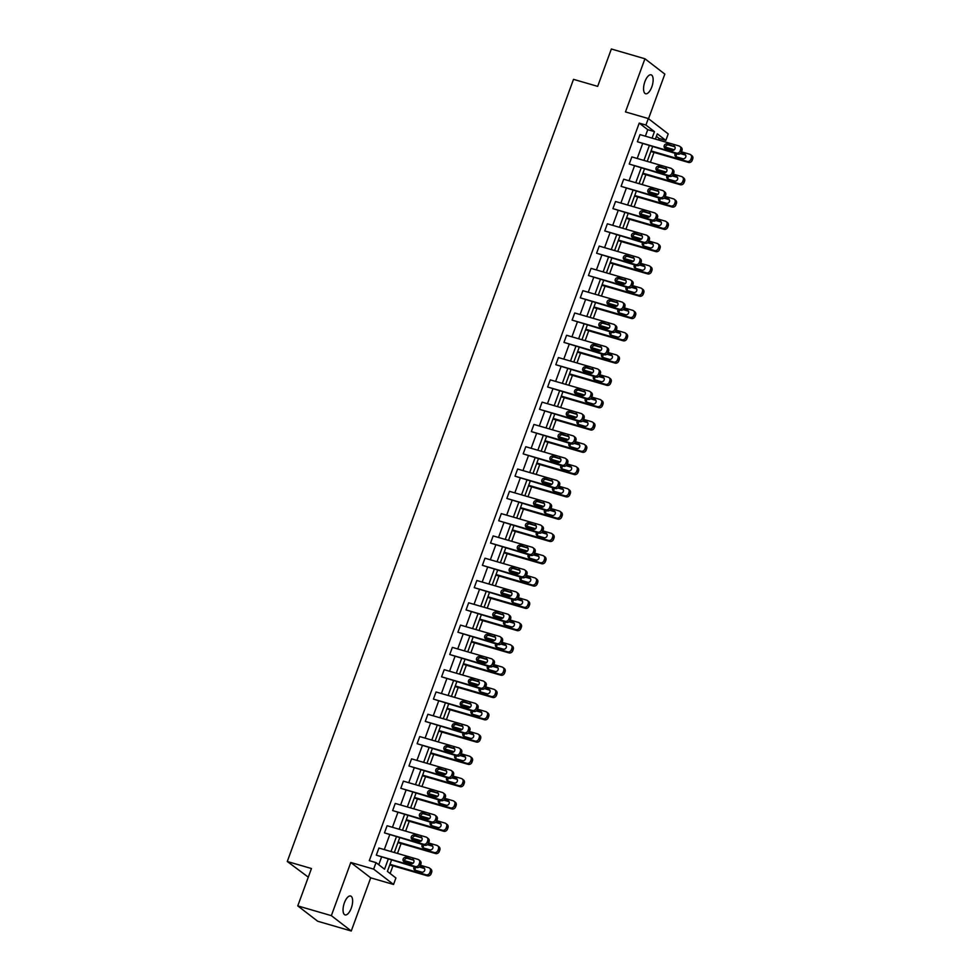 <?xml version="1.0" encoding="UTF-8"?>
<svg xmlns="http://www.w3.org/2000/svg" width="980" height="980" viewBox="0 0 980 980"><rect width="100%" height="100%" fill="white"/><g stroke="black" fill="none" stroke-linecap="round" stroke-linejoin="round"><path stroke-width="1.47" d="M344.397 902.813A9.849 4.104 -73.8 0 1 350.595 896.014A9.849 4.104 -73.8 0 1 351.281 908.117A9.849 4.104 -73.8 0 1 345.095 914.916A9.849 4.104 -73.8 0 1 344.397 902.813M644.901 81.646A9.849 4.104 -73.8 0 1 651.1 74.835A9.849 4.104 -73.8 0 1 651.786 86.951A9.849 4.104 -73.8 0 1 645.6 93.749A9.849 4.104 -73.8 0 1 644.901 81.646M648.515 118.715L664.832 74.1L644.938 58.763L625.473 111.916L648.307 118.556L668.213 133.905L665.837 140.41L657.311 133.831L655.387 139.087M297.773 905.9L331.35 915.651L351.257 931L317.679 921.237L297.773 905.9L311.456 868.525L287.275 861.494L573.508 79.343L597.678 86.375L611.361 49L644.938 58.763M658.548 140.005L659.124 138.45L665.837 140.41M390.126 873.499L392.943 865.818M397.476 853.421L401.102 843.523M405.634 831.126L409.26 821.24M413.793 808.831L417.419 798.945M421.951 786.536L425.577 776.65M430.11 764.241L433.736 754.355M438.268 741.946L441.894 732.06M446.427 719.651L450.053 709.765M454.585 697.368L458.211 687.47M462.744 675.073L466.37 665.175M470.902 652.778L474.528 642.88M479.061 630.483L482.687 620.585M487.219 608.188L490.845 598.29M495.378 585.893L499.004 575.995M503.536 563.598L507.162 553.7M511.695 541.303L515.321 531.405M519.853 519.008L523.479 509.122M528.012 496.713L531.638 486.827M536.17 474.418L539.796 464.532M544.329 452.123L547.955 442.237M552.487 429.828L556.113 419.942M560.646 407.533L564.272 397.647M568.804 385.25L572.43 375.352M576.963 362.955L580.589 353.057M585.121 340.66L588.747 330.762M593.28 318.365L596.906 308.467M601.438 296.07L605.064 286.172M609.597 273.775L613.223 263.877M617.755 251.48L621.381 241.582M625.914 229.185L629.54 219.287M634.072 206.89L637.698 197.005M642.231 184.595L645.857 174.71M650.389 162.3L654.015 152.415M391.486 860.232L387.394 871.392L395.92 877.97L393.543 884.475L373.637 869.125L376.026 862.62L384.552 869.199L388.178 859.276M351.257 931L370.71 877.835L393.543 884.475M308.296 877.161L287.275 861.494M426.9 837.484L428.248 838.525A3.075 2.756 127.6 0 1 429.056 841.747L428.53 843.168A3.075 2.756 127.6 0 1 424.793 845.25L384.479 832.878L387.088 825.736L426.067 837.067A3.075 2.756 -52.4 0 1 427.709 840.705L427.182 842.139A3.075 2.756 -52.4 0 1 423.458 844.209L384.479 832.878M443.217 792.894L444.565 793.935A3.075 2.756 127.6 0 1 445.373 797.157L444.846 798.577A3.075 2.756 127.6 0 1 441.11 800.66L400.796 788.3L403.405 781.146L442.384 792.477A3.075 2.756 -52.4 0 1 444.026 796.115L443.499 797.548A3.075 2.756 -52.4 0 1 439.775 799.619L400.796 788.3M459.534 748.316L460.882 749.345A3.075 2.756 127.6 0 1 461.69 752.567L461.163 754A3.075 2.756 127.6 0 1 457.427 756.07L417.113 743.71L419.722 736.556L458.701 747.887A3.075 2.756 -52.4 0 1 460.343 751.525L459.816 752.959A3.075 2.756 -52.4 0 1 456.092 755.029L417.113 743.71M475.851 703.726L477.199 704.755A3.075 2.756 127.6 0 1 478.007 707.977L477.481 709.41A3.075 2.756 127.6 0 1 473.744 711.48L433.43 699.12L436.039 691.978L475.018 703.297A3.075 2.756 -52.4 0 1 476.66 706.935L476.133 708.369A3.075 2.756 -52.4 0 1 472.409 710.451L433.43 699.12M492.168 659.136L493.516 660.177A3.075 2.756 127.6 0 1 494.324 663.386L493.798 664.82A3.075 2.756 127.6 0 1 490.061 666.89L449.747 654.53L452.356 647.388L491.335 658.707A3.075 2.756 -52.4 0 1 492.977 662.358L492.45 663.779A3.075 2.756 -52.4 0 1 488.726 665.861L449.747 654.53M508.485 614.546L509.833 615.587A3.075 2.756 127.6 0 1 510.641 618.797L510.115 620.23A3.075 2.756 127.6 0 1 506.378 622.312L466.064 609.94L468.673 602.798L507.652 614.129A3.075 2.756 -52.4 0 1 509.294 617.768L508.767 619.188A3.075 2.756 -52.4 0 1 505.043 621.271L466.064 609.94M524.802 569.956L526.15 570.997A3.075 2.756 127.6 0 1 526.958 574.207L526.432 575.64A3.075 2.756 127.6 0 1 522.695 577.722L482.38 565.35L484.99 558.208L523.969 569.539A3.075 2.756 -52.4 0 1 525.611 573.178L525.084 574.599A3.075 2.756 -52.4 0 1 521.36 576.681L482.38 565.35M541.119 525.366L542.467 526.407A3.075 2.756 127.6 0 1 543.275 529.629L542.749 531.05A3.075 2.756 127.6 0 1 539.012 533.132L498.698 520.76L501.307 513.618L540.286 524.949A3.075 2.756 -52.4 0 1 541.928 528.588L541.401 530.021A3.075 2.756 -52.4 0 1 537.677 532.091L498.698 520.76M557.436 480.776L558.784 481.817A3.075 2.756 127.6 0 1 559.592 485.039L559.066 486.46A3.075 2.756 127.6 0 1 555.329 488.542L515.015 476.182L517.624 469.028L556.603 480.359A3.075 2.756 -52.4 0 1 558.245 483.998L557.718 485.431A3.075 2.756 -52.4 0 1 553.994 487.501L515.015 476.182M573.753 436.198L575.101 437.227A3.075 2.756 127.6 0 1 575.909 440.449L575.383 441.882A3.075 2.756 127.6 0 1 571.646 443.952L531.332 431.592L533.941 424.438L572.92 435.769A3.075 2.756 -52.4 0 1 574.562 439.408L574.035 440.841A3.075 2.756 -52.4 0 1 570.311 442.911L531.332 431.592M590.07 391.608L591.418 392.637A3.075 2.756 127.6 0 1 592.226 395.859L591.7 397.292A3.075 2.756 127.6 0 1 587.963 399.362L547.649 387.002L550.258 379.86L589.237 391.179A3.075 2.756 -52.4 0 1 590.879 394.818L590.352 396.251A3.075 2.756 -52.4 0 1 586.628 398.333L547.649 387.002M606.387 347.018L607.735 348.059A3.075 2.756 127.6 0 1 608.543 351.269L608.017 352.702A3.075 2.756 127.6 0 1 604.28 354.772L563.966 342.412L566.575 335.27L605.554 346.589A3.075 2.756 -52.4 0 1 607.196 350.24L606.669 351.661A3.075 2.756 -52.4 0 1 602.945 353.743L563.966 342.412M622.704 302.428L624.052 303.469A3.075 2.756 127.6 0 1 624.86 306.679L624.334 308.112A3.075 2.756 127.6 0 1 620.597 310.195L580.283 297.822L582.892 290.68L621.871 302.012A3.075 2.756 -52.4 0 1 623.513 305.65L622.986 307.071A3.075 2.756 -52.4 0 1 619.262 309.153L580.283 297.822M639.021 257.838L640.369 258.879A3.075 2.756 127.6 0 1 641.177 262.089L640.651 263.522A3.075 2.756 127.6 0 1 636.914 265.605L596.6 253.232L599.209 246.09L638.188 257.421A3.075 2.756 -52.4 0 1 639.83 261.06L639.303 262.481A3.075 2.756 -52.4 0 1 635.579 264.563L596.6 253.232M655.338 213.248L656.686 214.289A3.075 2.756 127.6 0 1 657.494 217.511L656.967 218.932A3.075 2.756 127.6 0 1 653.231 221.014L612.917 208.642L615.526 201.5L654.505 212.832A3.075 2.756 -52.4 0 1 656.147 216.47L655.62 217.903A3.075 2.756 -52.4 0 1 651.896 219.973L612.917 208.642M671.655 168.658L673.003 169.699A3.075 2.756 127.6 0 1 673.811 172.921L673.285 174.342A3.075 2.756 127.6 0 1 669.548 176.425L629.234 164.064L631.843 156.91L670.822 168.242A3.075 2.756 -52.4 0 1 672.464 171.88L671.937 173.313A3.075 2.756 -52.4 0 1 668.213 175.383L629.234 164.064M378.758 864.728L381.465 857.316M384.295 849.587L389.624 835.021M392.453 827.292L397.782 812.726M400.612 804.997L405.941 790.431M408.77 782.702L414.099 768.136M416.929 760.419L422.257 745.854M425.087 738.124L430.416 723.558M433.246 715.829L438.575 701.264M441.404 693.534L446.733 678.969M449.563 671.239L454.892 656.673M457.721 648.944L463.05 634.379M465.88 626.649L471.209 612.084M474.038 604.354L479.367 589.788M482.197 582.059L487.526 567.494M490.355 559.764L495.684 545.199M498.514 537.469L503.843 522.904M506.672 515.174L512.001 500.609M514.831 492.879L520.16 478.314M522.989 470.584L528.318 456.019M531.148 448.301L536.476 433.736M539.306 426.006L544.635 411.441M547.465 403.711L552.793 389.146M555.623 381.416L560.952 366.851M563.782 359.121L569.111 344.556M571.94 336.826L577.269 322.261M580.099 314.531L585.428 299.966M588.257 292.236L593.586 277.671M596.416 269.941L601.745 255.376M604.574 247.646L609.903 233.081M612.733 225.351L618.062 210.786M620.891 203.056L626.22 188.491M629.05 180.761L634.379 166.196M637.208 158.466L642.537 143.901M645.367 136.183L647.743 129.679L639.217 123.113L369.301 860.673L376.026 862.62M679.814 146.375L681.161 147.404A3.075 2.756 127.6 0 1 681.97 150.626L681.443 152.047A3.075 2.756 127.6 0 1 677.707 154.13L637.392 141.769L640.001 134.615L678.981 145.947A3.075 2.756 -52.4 0 1 680.622 149.585L680.096 151.018A3.075 2.756 -52.4 0 1 676.372 153.088L637.392 141.769M663.497 190.953L664.844 191.994A3.075 2.756 127.6 0 1 665.653 195.216L665.126 196.637A3.075 2.756 127.6 0 1 661.39 198.72L621.075 186.347L623.684 179.205L662.664 190.537A3.075 2.756 -52.4 0 1 664.305 194.175L663.779 195.608A3.075 2.756 -52.4 0 1 660.055 197.678L621.075 186.347M647.18 235.543L648.527 236.584A3.075 2.756 127.6 0 1 649.336 239.806L648.809 241.227A3.075 2.756 127.6 0 1 645.073 243.31L604.758 230.937L607.367 223.795L646.347 235.127A3.075 2.756 -52.4 0 1 647.988 238.765L647.462 240.198A3.075 2.756 -52.4 0 1 643.738 242.268L604.758 230.937M630.863 280.133L632.21 281.174A3.075 2.756 127.6 0 1 633.019 284.384L632.492 285.817A3.075 2.756 127.6 0 1 628.756 287.9L588.441 275.527L591.05 268.385L630.03 279.716A3.075 2.756 -52.4 0 1 631.671 283.355L631.145 284.776A3.075 2.756 -52.4 0 1 627.42 286.858L588.441 275.527M614.546 324.723L615.893 325.764A3.075 2.756 127.6 0 1 616.702 328.974L616.175 330.407A3.075 2.756 127.6 0 1 612.439 332.477L572.124 320.117L574.733 312.975L613.713 324.307A3.075 2.756 -52.4 0 1 615.354 327.945L614.827 329.366A3.075 2.756 -52.4 0 1 611.104 331.448L572.124 320.117M598.229 369.313L599.576 370.342A3.075 2.756 127.6 0 1 600.385 373.564L599.858 374.997A3.075 2.756 127.6 0 1 596.122 377.067L555.807 364.707L558.416 357.565L597.396 368.884A3.075 2.756 -52.4 0 1 599.037 372.523L598.51 373.956A3.075 2.756 -52.4 0 1 594.787 376.038L555.807 364.707M581.912 413.903L583.259 414.932A3.075 2.756 127.6 0 1 584.068 418.154L583.541 419.587A3.075 2.756 127.6 0 1 579.805 421.657L539.49 409.297L542.099 402.143L581.079 413.474A3.075 2.756 -52.4 0 1 582.72 417.113L582.194 418.546A3.075 2.756 -52.4 0 1 578.47 420.628L539.49 409.297M565.595 458.493L566.942 459.522A3.075 2.756 127.6 0 1 567.751 462.744L567.224 464.165A3.075 2.756 127.6 0 1 563.488 466.247L523.173 453.887L525.782 446.733L564.762 458.064A3.075 2.756 -52.4 0 1 566.403 461.702L565.877 463.136A3.075 2.756 -52.4 0 1 562.153 465.206L523.173 453.887M549.278 503.071L550.625 504.112A3.075 2.756 127.6 0 1 551.434 507.334L550.907 508.755A3.075 2.756 127.6 0 1 547.171 510.837L506.856 498.465L509.465 491.323L548.445 502.654A3.075 2.756 -52.4 0 1 550.086 506.293L549.56 507.726A3.075 2.756 -52.4 0 1 545.836 509.796L506.856 498.465M532.961 547.661L534.308 548.702A3.075 2.756 127.6 0 1 535.117 551.924L534.59 553.345A3.075 2.756 127.6 0 1 530.854 555.427L490.539 543.055L493.148 535.913L532.128 547.244A3.075 2.756 -52.4 0 1 533.769 550.883L533.243 552.316A3.075 2.756 -52.4 0 1 529.519 554.386L490.539 543.055M516.644 592.251L517.991 593.292A3.075 2.756 127.6 0 1 518.8 596.502L518.273 597.935A3.075 2.756 127.6 0 1 514.537 600.017L474.222 587.645L476.831 580.503L515.811 591.834A3.075 2.756 -52.4 0 1 517.452 595.473L516.926 596.894A3.075 2.756 -52.4 0 1 513.202 598.976L474.222 587.645M500.327 636.841L501.674 637.882A3.075 2.756 127.6 0 1 502.483 641.092L501.956 642.525A3.075 2.756 127.6 0 1 498.22 644.595L457.905 632.235L460.514 625.093L499.494 636.424A3.075 2.756 -52.4 0 1 501.135 640.062L500.609 641.484A3.075 2.756 -52.4 0 1 496.885 643.566L457.905 632.235M484.01 681.431L485.357 682.46A3.075 2.756 127.6 0 1 486.166 685.682L485.639 687.115A3.075 2.756 127.6 0 1 481.903 689.185L441.588 676.825L444.197 669.683L483.177 681.002A3.075 2.756 -52.4 0 1 484.818 684.64L484.291 686.073A3.075 2.756 -52.4 0 1 480.568 688.156L441.588 676.825M467.693 726.021L469.04 727.05A3.075 2.756 127.6 0 1 469.849 730.272L469.322 731.705A3.075 2.756 127.6 0 1 465.586 733.775L425.271 721.415L427.88 714.261L466.86 725.592A3.075 2.756 -52.4 0 1 468.501 729.23L467.975 730.664A3.075 2.756 -52.4 0 1 464.251 732.746L425.271 721.415M451.376 770.611L452.723 771.64A3.075 2.756 127.6 0 1 453.532 774.861L453.005 776.283A3.075 2.756 127.6 0 1 449.269 778.365L408.954 766.005L411.563 758.851L450.543 770.182A3.075 2.756 -52.4 0 1 452.184 773.82L451.658 775.254A3.075 2.756 -52.4 0 1 447.934 777.324L408.954 766.005M435.059 815.189L436.406 816.23A3.075 2.756 127.6 0 1 437.215 819.452L436.688 820.873A3.075 2.756 127.6 0 1 432.952 822.955L392.637 810.583L395.246 803.441L434.226 814.772A3.075 2.756 -52.4 0 1 435.867 818.41L435.341 819.844A3.075 2.756 -52.4 0 1 431.616 821.914L392.637 810.583M418.742 859.779L420.089 860.82A3.075 2.756 127.6 0 1 420.898 864.042L420.371 865.463A3.075 2.756 127.6 0 1 416.635 867.545L376.32 855.173L378.929 848.031L417.909 859.362A3.075 2.756 -52.4 0 1 419.55 863L419.024 864.433A3.075 2.756 -52.4 0 1 415.3 866.504L376.32 855.173M639.217 123.113L645.93 125.06L648.307 118.556M370.71 877.835L350.803 862.486L331.35 915.651M350.803 862.486L373.637 869.125M652.08 138.131L654.456 131.638L645.93 125.06M391.008 851.547L396.337 836.981M399.166 829.252L404.495 814.686M407.325 806.957L412.654 792.391M415.483 784.662L420.812 770.096M423.642 762.367L428.971 747.801M431.8 740.072L437.129 725.506M439.959 717.777L445.288 703.211M448.117 695.482L453.446 680.916M456.276 673.187L461.605 658.621M464.434 650.892L469.763 636.326M472.593 628.596L477.922 614.031M480.751 606.302L486.08 591.736M488.91 584.007L494.238 569.441M497.068 561.712L502.397 547.159M505.227 539.429L510.555 524.864M513.385 517.134L518.714 502.569M521.544 494.839L526.873 480.274M529.702 472.544L535.031 457.979M537.861 450.249L543.19 435.684M546.019 427.954L551.348 413.389M554.178 405.659L559.507 391.094M562.336 383.364L567.665 368.799M570.495 361.069L575.824 346.504M578.653 338.774L583.982 324.209M586.812 316.479L592.141 301.914M594.97 294.184L600.299 279.618M603.129 271.889L608.457 257.324M611.287 249.594L616.616 235.041M619.446 227.311L624.774 212.746M627.604 205.016L632.933 190.451M635.763 182.721L641.092 168.156M643.921 160.426L649.25 145.861M652.558 146.816L647.229 161.382M644.399 169.111L639.07 183.677M636.24 191.406L630.912 205.971M628.082 213.701L622.753 228.267M619.924 235.996L614.595 250.561M611.765 258.291L606.436 272.857M603.607 280.586L598.278 295.151M595.448 302.881L590.119 317.447M587.29 325.176L581.961 339.741M579.131 347.471L573.802 362.037M570.973 369.754L565.644 384.319M562.814 392.049L557.485 406.614M554.655 414.344L549.327 428.909M546.497 436.639L541.168 451.204M538.339 458.934L533.01 473.499M530.18 481.229L524.851 495.794M522.022 503.524L516.693 518.089M513.863 525.819L508.534 540.384M505.705 548.114L500.376 562.679M497.546 570.409L492.217 584.974M489.388 592.704L484.059 607.269M481.229 614.999L475.9 629.564M473.071 637.294L467.742 651.859M464.912 659.589L459.583 674.154M456.754 681.884L451.425 696.437M448.595 704.167L443.266 718.732M440.437 726.462L435.108 741.027M432.278 748.757L426.949 763.322M424.12 771.052L418.791 785.617M415.961 793.347L410.632 807.912M407.803 815.642L402.474 830.207M399.644 837.937L394.315 852.502M659.124 138.45L656.392 136.355M647.743 129.679L654.456 131.638M673.677 145.824A2.462 2.205 127.6 0 1 674.816 149.119A2.462 2.205 127.6 0 1 671.998 150.406L665.555 148.531A2.462 2.205 127.6 0 1 664.416 145.236A2.462 2.205 127.6 0 1 667.233 143.95L674.84 146.731M665.677 148.568A2.462 2.205 127.6 0 1 668.568 144.991L674.902 146.829M650.842 151.496L688.475 162.423A3.075 2.756 127.6 0 0 692.198 160.353L692.725 158.919A3.075 2.756 127.6 0 0 691.917 155.697L690.569 154.669A3.075 2.756 -52.4 0 0 689.736 154.24L681.517 151.851M690.569 154.669A3.075 2.756 -52.4 0 1 691.378 157.878L690.851 159.311A3.075 2.756 -52.4 0 1 687.127 161.394L651.063 150.908M665.457 147.184L674.326 149.756M685.657 155.122L680.328 153.578M677.009 153.921A2.462 2.205 -52.4 0 0 676.433 156.861M675.245 153.419A2.462 2.205 -52.4 0 0 676.31 156.825L682.754 158.699A2.462 2.205 -52.4 0 0 685.094 154.46A2.462 2.205 -52.4 0 0 684.432 154.13L680.843 153.076M665.518 168.119A2.462 2.205 127.6 0 1 666.657 171.414A2.462 2.205 127.6 0 1 663.84 172.701L657.396 170.826A2.462 2.205 127.6 0 1 656.257 167.531A2.462 2.205 127.6 0 1 659.075 166.245L666.682 169.013M657.519 170.863A2.462 2.205 127.6 0 1 660.41 167.286L666.743 169.124M657.36 190.414A2.462 2.205 127.6 0 1 658.499 193.709A2.462 2.205 127.6 0 1 655.681 194.996L649.238 193.121A2.462 2.205 127.6 0 1 648.098 189.826A2.462 2.205 127.6 0 1 650.916 188.54L658.523 191.308M649.36 193.158A2.462 2.205 127.6 0 1 652.251 189.581L658.585 191.418M642.684 173.779L680.316 184.718A3.075 2.756 127.6 0 0 684.04 182.648L684.567 181.214A3.075 2.756 127.6 0 0 683.758 177.993L682.411 176.964A3.075 2.756 -52.4 0 0 681.578 176.535L673.358 174.146M682.411 176.964A3.075 2.756 -52.4 0 1 683.219 180.173L682.692 181.606A3.075 2.756 -52.4 0 1 678.969 183.677L642.905 173.203M657.298 169.479L666.167 172.051M677.499 177.417L672.17 175.873M668.85 176.216A2.462 2.205 -52.4 0 0 668.274 179.156M667.086 175.702A2.462 2.205 -52.4 0 0 668.152 179.12L674.595 180.994A2.462 2.205 -52.4 0 0 676.935 176.755A2.462 2.205 -52.4 0 0 676.274 176.412L672.684 175.371M634.526 196.074L672.158 207.013A3.075 2.756 127.6 0 0 675.882 204.93L676.408 203.509A3.075 2.756 127.6 0 0 675.6 200.288L674.252 199.258A3.075 2.756 -52.4 0 0 673.419 198.83L665.2 196.441M674.252 199.258A3.075 2.756 -52.4 0 1 675.061 202.468L674.534 203.901A3.075 2.756 -52.4 0 1 670.81 205.971L634.746 195.498M649.14 191.774L658.009 194.346M669.34 199.712L664.011 198.168M660.692 198.511A2.462 2.205 -52.4 0 0 660.116 201.451M658.928 197.997A2.462 2.205 -52.4 0 0 659.993 201.415L666.437 203.289A2.462 2.205 -52.4 0 0 668.777 199.05A2.462 2.205 -52.4 0 0 668.115 198.707L664.526 197.666M649.201 212.709A2.462 2.205 127.6 0 1 647.523 217.278L641.079 215.416A2.462 2.205 127.6 0 1 639.94 212.121A2.462 2.205 127.6 0 1 642.758 210.835L650.365 213.603M641.202 215.441A2.462 2.205 127.6 0 1 644.093 211.876L650.426 213.714M626.367 218.369L663.999 229.308A3.075 2.756 127.6 0 0 667.723 227.225L668.25 225.804A3.075 2.756 127.6 0 0 667.441 222.583L666.094 221.541A3.075 2.756 -52.4 0 0 665.261 221.125L657.041 218.736M666.094 221.541A3.075 2.756 -52.4 0 1 666.902 224.763L666.376 226.196A3.075 2.756 -52.4 0 1 662.652 228.267L626.588 217.793M640.981 214.069L649.85 216.641M661.182 222.007L655.853 220.463M652.533 220.806A2.462 2.205 -52.4 0 0 651.957 223.746M650.769 220.292A2.462 2.205 -52.4 0 0 651.835 223.71L658.278 225.584A2.462 2.205 -52.4 0 0 660.618 221.345A2.462 2.205 -52.4 0 0 659.957 221.002L656.367 219.961M641.043 235.004A2.462 2.205 127.6 0 1 639.364 239.573L632.921 237.699A2.462 2.205 127.6 0 1 631.782 234.416A2.462 2.205 127.6 0 1 634.599 233.13L642.206 235.898M633.043 237.736A2.462 2.205 127.6 0 1 635.934 234.171L642.268 236.009M618.209 240.664L655.841 251.603A3.075 2.756 127.6 0 0 659.564 249.52L660.091 248.099A3.075 2.756 127.6 0 0 659.283 244.878L657.935 243.836A3.075 2.756 -52.4 0 0 657.102 243.42L648.883 241.031M657.935 243.836A3.075 2.756 -52.4 0 1 658.744 247.058L658.217 248.491A3.075 2.756 -52.4 0 1 654.493 250.561L618.429 240.088M632.823 236.364L641.692 238.936M653.023 244.302L647.694 242.758M644.375 243.101A2.462 2.205 -52.4 0 0 643.799 246.041M642.611 242.587A2.462 2.205 -52.4 0 0 643.676 246.005L650.12 247.879A2.462 2.205 -52.4 0 0 652.46 243.64A2.462 2.205 -52.4 0 0 651.798 243.297L648.209 242.256M632.884 257.299A2.462 2.205 127.6 0 1 631.206 261.868L624.762 259.994A2.462 2.205 127.6 0 1 623.623 256.711A2.462 2.205 127.6 0 1 626.441 255.425L634.048 258.193M624.885 260.031A2.462 2.205 127.6 0 1 627.776 256.466L634.109 258.304M610.05 262.959L647.682 273.898A3.075 2.756 127.6 0 0 651.406 271.815L651.933 270.394A3.075 2.756 127.6 0 0 651.124 267.173L649.777 266.131A3.075 2.756 -52.4 0 0 648.944 265.715L640.724 263.326M649.777 266.131A3.075 2.756 -52.4 0 1 650.585 269.353L650.058 270.786A3.075 2.756 -52.4 0 1 646.335 272.857L610.271 262.383M624.664 258.659L633.533 261.231M644.865 266.597L639.536 265.041M636.216 265.396A2.462 2.205 -52.4 0 0 635.64 268.324M634.452 264.882A2.462 2.205 -52.4 0 0 635.518 268.3L641.961 270.161A2.462 2.205 -52.4 0 0 643.639 265.592L640.05 264.551M624.726 279.594A2.462 2.205 127.6 0 1 625.865 282.877A2.462 2.205 127.6 0 1 623.047 284.163L616.604 282.289A2.462 2.205 127.6 0 1 615.465 279.006A2.462 2.205 127.6 0 1 618.282 277.72L625.889 280.488M616.726 282.326A2.462 2.205 127.6 0 1 619.617 278.761L625.951 280.599M601.892 285.254L639.524 296.193A3.075 2.756 127.6 0 0 643.248 294.11L643.774 292.689A3.075 2.756 127.6 0 0 642.966 289.468L641.618 288.426A3.075 2.756 -52.4 0 0 640.785 288.01L632.566 285.621M641.618 288.426A3.075 2.756 -52.4 0 1 642.427 291.648L641.9 293.081A3.075 2.756 -52.4 0 1 638.176 295.151L602.112 284.666M616.506 280.954L625.375 283.526M636.706 288.892L631.377 287.336M628.058 287.691A2.462 2.205 -52.4 0 0 627.482 290.619M626.293 287.177A2.462 2.205 -52.4 0 0 627.359 290.582L633.803 292.457A2.462 2.205 -52.4 0 0 635.481 287.887L631.892 286.846M616.567 301.889A2.462 2.205 127.6 0 1 617.706 305.172A2.462 2.205 127.6 0 1 614.889 306.458L608.445 304.584A2.462 2.205 127.6 0 1 607.306 301.301A2.462 2.205 127.6 0 1 610.124 300.015L617.731 302.783M608.568 304.621A2.462 2.205 127.6 0 1 611.459 301.056L617.792 302.894M593.733 307.549L631.365 318.488A3.075 2.756 127.6 0 0 635.089 316.405L635.616 314.972A3.075 2.756 127.6 0 0 634.807 311.763L633.46 310.721A3.075 2.756 -52.4 0 0 632.627 310.305L624.407 307.916M633.46 310.721A3.075 2.756 -52.4 0 1 634.268 313.943L633.742 315.364A3.075 2.756 -52.4 0 1 630.018 317.447L593.954 306.961M608.347 303.249L617.216 305.821M628.548 311.187L623.219 309.631M619.899 309.986A2.462 2.205 -52.4 0 0 619.323 312.914M618.135 309.472A2.462 2.205 -52.4 0 0 619.201 312.877L625.644 314.752A2.462 2.205 -52.4 0 0 627.323 310.182L623.733 309.141M608.409 324.184A2.462 2.205 127.6 0 1 609.548 327.467A2.462 2.205 127.6 0 1 606.73 328.753L600.287 326.879A2.462 2.205 127.6 0 1 599.148 323.596A2.462 2.205 127.6 0 1 601.965 322.31L609.572 325.078M600.409 326.916A2.462 2.205 127.6 0 1 603.3 323.339L609.634 325.176M585.575 329.844L623.207 340.783A3.075 2.756 127.6 0 0 626.931 338.7L627.457 337.267A3.075 2.756 127.6 0 0 626.649 334.058L625.301 333.016A3.075 2.756 -52.4 0 0 624.468 332.6L616.249 330.211M625.301 333.016A3.075 2.756 -52.4 0 1 626.11 336.238L625.583 337.659A3.075 2.756 -52.4 0 1 621.859 339.741L585.795 329.255M600.189 325.532L609.058 328.116M620.389 333.482L615.06 331.926M611.74 332.281A2.462 2.205 -52.4 0 0 611.165 335.209M609.976 331.767A2.462 2.205 -52.4 0 0 611.042 335.172L617.486 337.046A2.462 2.205 -52.4 0 0 619.826 332.808A2.462 2.205 -52.4 0 0 619.164 332.477L615.575 331.436M600.25 346.479A2.462 2.205 127.6 0 1 601.389 349.762A2.462 2.205 127.6 0 1 598.572 351.048L592.128 349.174A2.462 2.205 127.6 0 1 590.989 345.891A2.462 2.205 127.6 0 1 593.807 344.605L601.414 347.373M592.251 349.211A2.462 2.205 127.6 0 1 595.142 345.634L601.475 347.471M592.091 368.774A2.462 2.205 127.6 0 1 593.231 372.057A2.462 2.205 127.6 0 1 590.413 373.343L583.97 371.469A2.462 2.205 127.6 0 1 585.648 366.9L593.255 369.668M584.092 371.506A2.462 2.205 127.6 0 1 586.983 367.929L593.317 369.766M583.933 391.069A2.462 2.205 127.6 0 1 585.072 394.352A2.462 2.205 127.6 0 1 582.255 395.638L575.811 393.764A2.462 2.205 127.6 0 1 577.49 389.195L585.097 391.963M575.934 393.801A2.462 2.205 127.6 0 1 578.825 390.224L585.158 392.061M575.774 413.364A2.462 2.205 127.6 0 1 576.914 416.647A2.462 2.205 127.6 0 1 574.096 417.933L567.653 416.059A2.462 2.205 127.6 0 1 569.331 411.49L576.938 414.258M567.775 416.096A2.462 2.205 127.6 0 1 570.666 412.519L577 414.356M567.616 435.647A2.462 2.205 127.6 0 1 568.755 438.942A2.462 2.205 127.6 0 1 565.938 440.228L559.494 438.354A2.462 2.205 127.6 0 1 558.355 435.059A2.462 2.205 127.6 0 1 561.173 433.773L568.78 436.553M559.617 438.391A2.462 2.205 127.6 0 1 562.508 434.814L568.841 436.651M559.457 457.942A2.462 2.205 127.6 0 1 560.597 461.237A2.462 2.205 127.6 0 1 557.779 462.523L551.336 460.649A2.462 2.205 127.6 0 1 550.197 457.354A2.462 2.205 127.6 0 1 553.014 456.068L560.621 458.848M551.458 460.686A2.462 2.205 127.6 0 1 554.349 457.109L560.683 458.946M551.299 480.237A2.462 2.205 127.6 0 1 552.438 483.532A2.462 2.205 127.6 0 1 549.621 484.818L543.177 482.944A2.462 2.205 127.6 0 1 542.038 479.649A2.462 2.205 127.6 0 1 544.856 478.363L552.463 481.131M543.3 482.981A2.462 2.205 127.6 0 1 546.191 479.404L552.524 481.241M543.141 502.532A2.462 2.205 127.6 0 1 544.28 505.827A2.462 2.205 127.6 0 1 541.462 507.113L535.019 505.239A2.462 2.205 127.6 0 1 533.88 501.944A2.462 2.205 127.6 0 1 536.697 500.658L544.304 503.426M535.141 505.276A2.462 2.205 127.6 0 1 538.032 501.699L544.365 503.536M534.982 524.827A2.462 2.205 127.6 0 1 533.304 529.396L526.86 527.534A2.462 2.205 127.6 0 1 525.721 524.239A2.462 2.205 127.6 0 1 528.538 522.952L536.146 525.721M526.983 527.559A2.462 2.205 127.6 0 1 529.874 523.994L536.207 525.831M526.824 547.122A2.462 2.205 127.6 0 1 525.145 551.691L518.702 549.817A2.462 2.205 127.6 0 1 517.562 546.534A2.462 2.205 127.6 0 1 520.38 545.248L527.987 548.016M518.824 549.854A2.462 2.205 127.6 0 1 521.715 546.289L528.048 548.126M577.416 352.139L615.048 363.078A3.075 2.756 127.6 0 0 618.772 360.995L619.299 359.562A3.075 2.756 127.6 0 0 618.49 356.353L617.143 355.311A3.075 2.756 -52.4 0 0 616.31 354.895L608.09 352.506M617.143 355.311A3.075 2.756 -52.4 0 1 617.951 358.533L617.424 359.954A3.075 2.756 -52.4 0 1 613.701 362.037L577.637 351.551M592.03 347.827L600.899 350.411M612.231 355.777L606.902 354.221M603.582 354.576A2.462 2.205 -52.4 0 0 603.006 357.504M601.818 354.062A2.462 2.205 -52.4 0 0 602.884 357.467L609.327 359.341A2.462 2.205 -52.4 0 0 611.667 355.103A2.462 2.205 -52.4 0 0 611.005 354.772L607.416 353.731M569.258 374.434L606.89 385.361A3.075 2.756 127.6 0 0 610.614 383.29L611.14 381.857A3.075 2.756 127.6 0 0 610.332 378.648L608.984 377.606A3.075 2.756 -52.4 0 0 608.151 377.19L599.932 374.789M608.984 377.606A3.075 2.756 -52.4 0 1 609.793 380.828L609.266 382.249A3.075 2.756 -52.4 0 1 605.542 384.332L569.478 373.846M583.872 370.122L592.741 372.706M604.072 378.072L598.743 376.516M595.423 376.871A2.462 2.205 -52.4 0 0 594.848 379.799M593.66 376.357A2.462 2.205 -52.4 0 0 594.725 379.762L601.169 381.637A2.462 2.205 -52.4 0 0 603.509 377.398A2.462 2.205 -52.4 0 0 602.847 377.067L599.258 376.026M561.099 396.729L598.731 407.656A3.075 2.756 127.6 0 0 602.455 405.585L602.982 404.152A3.075 2.756 127.6 0 0 602.173 400.943L600.826 399.901A3.075 2.756 -52.4 0 0 599.993 399.473L591.773 397.084M600.826 399.901A3.075 2.756 -52.4 0 1 601.634 403.123L601.108 404.544A3.075 2.756 -52.4 0 1 597.384 406.627L561.32 396.141M575.713 392.416L584.582 395.001M595.913 400.355L590.585 398.811M587.265 399.166A2.462 2.205 -52.4 0 0 586.689 402.094M585.501 398.652A2.462 2.205 -52.4 0 0 586.567 402.057L593.01 403.932A2.462 2.205 -52.4 0 0 595.35 399.693A2.462 2.205 -52.4 0 0 594.688 399.362L591.099 398.321M552.941 419.024L590.573 429.951A3.075 2.756 127.6 0 0 594.297 427.88L594.823 426.447A3.075 2.756 127.6 0 0 594.015 423.225L592.667 422.196A3.075 2.756 -52.4 0 0 591.834 421.768L583.615 419.379M592.667 422.196A3.075 2.756 -52.4 0 1 593.476 425.406L592.949 426.839A3.075 2.756 -52.4 0 1 589.225 428.922L553.161 418.435M567.555 414.712L576.424 417.296M587.755 422.649L582.426 421.106M579.107 421.461A2.462 2.205 -52.4 0 0 578.531 424.389M577.343 420.947A2.462 2.205 -52.4 0 0 578.408 424.352L584.852 426.227A2.462 2.205 -52.4 0 0 587.192 421.988A2.462 2.205 -52.4 0 0 586.53 421.657L582.941 420.616M544.782 441.319L582.414 452.246A3.075 2.756 127.6 0 0 586.138 450.175L586.665 448.742A3.075 2.756 127.6 0 0 585.856 445.52L584.509 444.491A3.075 2.756 -52.4 0 0 583.676 444.063L575.456 441.674M584.509 444.491A3.075 2.756 -52.4 0 1 585.317 447.701L584.791 449.134A3.075 2.756 -52.4 0 1 581.067 451.216L545.003 440.731M559.396 437.007L568.265 439.591M579.596 444.945L574.268 443.401M570.948 443.756A2.462 2.205 -52.4 0 0 570.372 446.684M569.184 443.242A2.462 2.205 -52.4 0 0 570.25 446.647L576.693 448.522A2.462 2.205 -52.4 0 0 579.033 444.283A2.462 2.205 -52.4 0 0 578.371 443.952L574.782 442.899M536.624 463.613L574.255 474.541A3.075 2.756 127.6 0 0 577.98 472.47L578.506 471.037A3.075 2.756 127.6 0 0 577.698 467.815L576.35 466.786A3.075 2.756 -52.4 0 0 575.517 466.358L567.298 463.969M576.35 466.786A3.075 2.756 -52.4 0 1 577.159 469.996L576.632 471.429A3.075 2.756 -52.4 0 1 572.908 473.512L536.844 463.026M551.238 459.302L560.107 461.874M571.438 467.24L566.109 465.696M562.79 466.039A2.462 2.205 -52.4 0 0 562.214 468.979M561.026 465.537A2.462 2.205 -52.4 0 0 562.091 468.942L568.535 470.817A2.462 2.205 -52.4 0 0 570.875 466.578A2.462 2.205 -52.4 0 0 570.213 466.247L566.624 465.194M528.465 485.896L566.097 496.836A3.075 2.756 127.6 0 0 569.821 494.765L570.348 493.332A3.075 2.756 127.6 0 0 569.539 490.11L568.192 489.081A3.075 2.756 -52.4 0 0 567.359 488.653L559.139 486.264M568.192 489.081A3.075 2.756 -52.4 0 1 569 492.291L568.474 493.724A3.075 2.756 -52.4 0 1 564.75 495.794L528.686 485.321M543.079 481.596L551.948 484.169M563.279 489.535L557.951 487.991M554.631 488.334A2.462 2.205 -52.4 0 0 554.055 491.274M552.867 487.82A2.462 2.205 -52.4 0 0 553.933 491.237L560.376 493.112A2.462 2.205 -52.4 0 0 562.716 488.873A2.462 2.205 -52.4 0 0 562.055 488.53L558.465 487.489M520.307 508.191L557.938 519.13A3.075 2.756 127.6 0 0 561.663 517.048L562.189 515.627A3.075 2.756 127.6 0 0 561.381 512.405L560.033 511.376A3.075 2.756 -52.4 0 0 559.2 510.948L550.981 508.559M560.033 511.376A3.075 2.756 -52.4 0 1 560.842 514.586L560.315 516.019A3.075 2.756 -52.4 0 1 556.591 518.089L520.527 507.616M534.921 503.892L543.79 506.464M555.121 511.83L549.792 510.286M546.473 510.629A2.462 2.205 -52.4 0 0 545.897 513.569M544.709 510.115A2.462 2.205 -52.4 0 0 545.774 513.532L552.218 515.407A2.462 2.205 -52.4 0 0 554.558 511.168A2.462 2.205 -52.4 0 0 553.896 510.825L550.307 509.784M512.148 530.486L549.78 541.426A3.075 2.756 127.6 0 0 553.504 539.343L554.031 537.922A3.075 2.756 127.6 0 0 553.222 534.7L551.875 533.659A3.075 2.756 -52.4 0 0 551.042 533.243L542.822 530.854M551.875 533.659A3.075 2.756 -52.4 0 1 552.683 536.881L552.157 538.314A3.075 2.756 -52.4 0 1 548.433 540.384L512.369 529.911M526.762 526.187L535.631 528.759M546.963 534.125L541.634 532.581M538.314 532.924A2.462 2.205 -52.4 0 0 537.738 535.864M536.55 532.41A2.462 2.205 -52.4 0 0 537.616 535.827L544.059 537.702A2.462 2.205 -52.4 0 0 546.399 533.463A2.462 2.205 -52.4 0 0 545.738 533.12L542.148 532.079M503.99 552.781L541.621 563.721A3.075 2.756 127.6 0 0 545.346 561.638L545.872 560.217A3.075 2.756 127.6 0 0 545.064 556.995L543.716 555.954A3.075 2.756 -52.4 0 0 542.883 555.538L534.663 553.149M543.716 555.954A3.075 2.756 -52.4 0 1 544.525 559.176L543.998 560.609A3.075 2.756 -52.4 0 1 540.274 562.679L504.21 552.206M518.604 548.482L527.473 551.054M538.804 556.42L533.475 554.876M530.155 555.219A2.462 2.205 -52.4 0 0 529.58 558.159M528.391 554.705A2.462 2.205 -52.4 0 0 529.457 558.122L535.901 559.996A2.462 2.205 -52.4 0 0 538.24 555.758A2.462 2.205 -52.4 0 0 537.579 555.415L533.99 554.374M518.665 569.417A2.462 2.205 127.6 0 1 516.987 573.986L510.543 572.112A2.462 2.205 127.6 0 1 509.404 568.829A2.462 2.205 127.6 0 1 512.221 567.543L519.829 570.311M510.666 572.149A2.462 2.205 127.6 0 1 513.557 568.584L519.89 570.421M495.831 575.076L533.463 586.016A3.075 2.756 127.6 0 0 537.187 583.933L537.714 582.512A3.075 2.756 127.6 0 0 536.905 579.29L535.558 578.249A3.075 2.756 -52.4 0 0 534.725 577.832L526.505 575.444M535.558 578.249A3.075 2.756 -52.4 0 1 536.366 581.471L535.84 582.904A3.075 2.756 -52.4 0 1 532.115 584.974L496.052 574.501M510.445 570.777L519.314 573.349M530.646 578.715L525.317 577.159M521.997 577.514A2.462 2.205 -52.4 0 0 521.421 580.442M520.233 577A2.462 2.205 -52.4 0 0 521.299 580.417L527.742 582.279A2.462 2.205 -52.4 0 0 529.421 577.71L525.831 576.669M510.507 591.712A2.462 2.205 127.6 0 1 511.646 594.995A2.462 2.205 127.6 0 1 508.828 596.281L502.385 594.407A2.462 2.205 127.6 0 1 501.246 591.124A2.462 2.205 127.6 0 1 504.063 589.838L511.67 592.606M502.507 594.444A2.462 2.205 127.6 0 1 505.398 590.879L511.732 592.716M487.673 597.371L525.305 608.311A3.075 2.756 127.6 0 0 529.029 606.228L529.555 604.807A3.075 2.756 127.6 0 0 528.747 601.585L527.399 600.544A3.075 2.756 -52.4 0 0 526.566 600.128L518.346 597.739M527.399 600.544A3.075 2.756 -52.4 0 1 528.208 603.766L527.681 605.199A3.075 2.756 -52.4 0 1 523.957 607.269L487.893 596.783M502.287 593.072L511.156 595.644M522.487 601.01L517.158 599.454M513.839 599.809A2.462 2.205 -52.4 0 0 513.263 602.737M512.075 599.295A2.462 2.205 -52.4 0 0 513.14 602.7L519.584 604.574A2.462 2.205 -52.4 0 0 521.262 600.005L517.673 598.964M502.348 614.007A2.462 2.205 127.6 0 1 503.487 617.29A2.462 2.205 127.6 0 1 500.67 618.576L494.226 616.702A2.462 2.205 127.6 0 1 493.087 613.419A2.462 2.205 127.6 0 1 495.905 612.133L503.512 614.901M494.349 616.739A2.462 2.205 127.6 0 1 497.24 613.174L503.573 615.011M479.514 619.666L517.146 630.606A3.075 2.756 127.6 0 0 520.87 628.523L521.397 627.09A3.075 2.756 127.6 0 0 520.588 623.88L519.241 622.839A3.075 2.756 -52.4 0 0 518.408 622.423L510.188 620.034M519.241 622.839A3.075 2.756 -52.4 0 1 520.049 626.061L519.523 627.482A3.075 2.756 -52.4 0 1 515.798 629.564L479.735 619.078M494.128 615.366L502.997 617.939M514.329 623.305L509 621.749M505.68 622.104A2.462 2.205 -52.4 0 0 505.104 625.032M503.916 621.59A2.462 2.205 -52.4 0 0 504.982 624.995L511.425 626.869A2.462 2.205 -52.4 0 0 513.104 622.3L509.514 621.259M494.19 636.302A2.462 2.205 127.6 0 1 495.329 639.585A2.462 2.205 127.6 0 1 492.511 640.871L486.068 638.997A2.462 2.205 127.6 0 1 484.929 635.714A2.462 2.205 127.6 0 1 487.746 634.428L495.353 637.196M486.19 639.034A2.462 2.205 127.6 0 1 489.081 635.457L495.415 637.294M471.356 641.961L508.988 652.901A3.075 2.756 127.6 0 0 512.712 650.818L513.238 649.385A3.075 2.756 127.6 0 0 512.43 646.175L511.082 645.134A3.075 2.756 -52.4 0 0 510.249 644.717L502.03 642.329M511.082 645.134A3.075 2.756 -52.4 0 1 511.891 648.356L511.364 649.777A3.075 2.756 -52.4 0 1 507.64 651.859L471.576 641.373M485.97 637.649L494.839 640.234M506.17 645.6L500.841 644.044M497.522 644.399A2.462 2.205 -52.4 0 0 496.946 647.327M495.758 643.885A2.462 2.205 -52.4 0 0 496.823 647.29L503.267 649.164A2.462 2.205 -52.4 0 0 505.607 644.926A2.462 2.205 -52.4 0 0 504.945 644.595L501.356 643.554M486.031 658.597A2.462 2.205 127.6 0 1 487.17 661.88A2.462 2.205 127.6 0 1 484.353 663.166L477.909 661.292A2.462 2.205 127.6 0 1 476.77 658.009A2.462 2.205 127.6 0 1 479.588 656.723L487.195 659.491M478.032 661.329A2.462 2.205 127.6 0 1 480.923 657.752L487.256 659.589M463.197 664.256L500.829 675.196A3.075 2.756 127.6 0 0 504.553 673.113L505.08 671.68A3.075 2.756 127.6 0 0 504.271 668.47L502.924 667.429A3.075 2.756 -52.4 0 0 502.091 667.013L493.871 664.624M502.924 667.429A3.075 2.756 -52.4 0 1 503.732 670.651L503.206 672.072A3.075 2.756 -52.4 0 1 499.482 674.154L463.418 663.668M477.811 659.944L486.68 662.529M498.012 667.895L492.683 666.339M489.363 666.694A2.462 2.205 -52.4 0 0 488.787 669.622M487.599 666.18A2.462 2.205 -52.4 0 0 488.665 669.585L495.108 671.459A2.462 2.205 -52.4 0 0 497.448 667.221A2.462 2.205 -52.4 0 0 496.787 666.89L493.197 665.849M477.873 680.892A2.462 2.205 127.6 0 1 479.012 684.175A2.462 2.205 127.6 0 1 476.194 685.461L469.751 683.587A2.462 2.205 127.6 0 1 471.429 679.018L479.036 681.786M469.873 683.624A2.462 2.205 127.6 0 1 472.764 680.047L479.098 681.884M455.038 686.551L492.671 697.478A3.075 2.756 127.6 0 0 496.395 695.408L496.921 693.975A3.075 2.756 127.6 0 0 496.113 690.765L494.765 689.724A3.075 2.756 -52.4 0 0 493.932 689.308L485.713 686.907M494.765 689.724A3.075 2.756 -52.4 0 1 495.574 692.946L495.047 694.367A3.075 2.756 -52.4 0 1 491.323 696.449L455.259 685.963M469.653 682.239L478.522 684.824M489.853 690.189L484.524 688.634M481.205 688.989A2.462 2.205 -52.4 0 0 480.629 691.917M479.441 688.475A2.462 2.205 -52.4 0 0 480.506 691.88L486.95 693.754A2.462 2.205 -52.4 0 0 489.29 689.516A2.462 2.205 -52.4 0 0 488.628 689.185L485.039 688.144M469.714 703.187A2.462 2.205 127.6 0 1 470.853 706.47A2.462 2.205 127.6 0 1 468.036 707.756L461.592 705.882A2.462 2.205 127.6 0 1 463.271 701.312L470.878 704.081M461.715 705.918A2.462 2.205 127.6 0 1 464.606 702.342L470.939 704.179M446.88 708.846L484.512 719.773A3.075 2.756 127.6 0 0 488.236 717.703L488.763 716.27A3.075 2.756 127.6 0 0 487.954 713.06L486.607 712.019A3.075 2.756 -52.4 0 0 485.774 711.59L477.554 709.202M486.607 712.019A3.075 2.756 -52.4 0 1 487.415 715.241L486.889 716.662A3.075 2.756 -52.4 0 1 483.165 718.744L447.101 708.258M461.494 704.534L470.363 707.119M481.695 712.472L476.366 710.929M473.046 711.284A2.462 2.205 -52.4 0 0 472.47 714.212M471.282 710.77A2.462 2.205 -52.4 0 0 472.348 714.175L478.791 716.049A2.462 2.205 -52.4 0 0 481.131 711.811A2.462 2.205 -52.4 0 0 480.47 711.48L476.88 710.439M461.555 725.482A2.462 2.205 127.6 0 1 462.695 728.765A2.462 2.205 127.6 0 1 459.877 730.051L453.434 728.177A2.462 2.205 127.6 0 1 455.112 723.608L462.719 726.376M453.556 728.214A2.462 2.205 127.6 0 1 456.447 724.636L462.781 726.474M438.721 731.141L476.354 742.068A3.075 2.756 127.6 0 0 480.077 739.998L480.604 738.565A3.075 2.756 127.6 0 0 479.796 735.343L478.448 734.314A3.075 2.756 -52.4 0 0 477.615 733.885L469.396 731.497M478.448 734.314A3.075 2.756 -52.4 0 1 479.257 737.524L478.73 738.957A3.075 2.756 -52.4 0 1 475.006 741.039L438.942 730.553M453.336 726.829L462.205 729.414M473.536 734.767L468.207 733.224M464.888 733.579A2.462 2.205 -52.4 0 0 464.312 736.507M463.124 733.064A2.462 2.205 -52.4 0 0 464.189 736.47L470.633 738.344A2.462 2.205 -52.4 0 0 472.973 734.106A2.462 2.205 -52.4 0 0 472.311 733.775L468.722 732.734M453.397 747.764A2.462 2.205 127.6 0 1 454.536 751.06A2.462 2.205 127.6 0 1 451.719 752.346L445.275 750.472A2.462 2.205 127.6 0 1 444.136 747.177A2.462 2.205 127.6 0 1 446.954 745.89L454.561 748.671M445.398 750.509A2.462 2.205 127.6 0 1 448.289 746.932L454.622 748.769M430.563 753.436L468.195 764.363A3.075 2.756 127.6 0 0 471.919 762.293L472.446 760.86A3.075 2.756 127.6 0 0 471.637 757.638L470.29 756.609A3.075 2.756 -52.4 0 0 469.457 756.18L461.237 753.792M470.29 756.609A3.075 2.756 -52.4 0 1 471.098 759.819L470.572 761.252A3.075 2.756 -52.4 0 1 466.848 763.334L430.784 752.848M445.177 749.124L454.046 751.709M465.377 757.062L460.049 755.519M456.729 755.874A2.462 2.205 -52.4 0 0 456.153 758.802M454.965 755.36A2.462 2.205 -52.4 0 0 456.031 758.765L462.474 760.639A2.462 2.205 -52.4 0 0 464.814 756.401A2.462 2.205 -52.4 0 0 464.153 756.07L460.563 755.017M445.238 770.06A2.462 2.205 127.6 0 1 446.378 773.355A2.462 2.205 127.6 0 1 443.56 774.641L437.117 772.767A2.462 2.205 127.6 0 1 435.978 769.471A2.462 2.205 127.6 0 1 438.795 768.185L446.402 770.966M437.239 772.804A2.462 2.205 127.6 0 1 440.13 769.227L446.464 771.064M422.405 775.731L460.037 786.658A3.075 2.756 127.6 0 0 463.761 784.588L464.287 783.155A3.075 2.756 127.6 0 0 463.479 779.933L462.131 778.904A3.075 2.756 -52.4 0 0 461.298 778.475L453.079 776.087M462.131 778.904A3.075 2.756 -52.4 0 1 462.94 782.114L462.413 783.547A3.075 2.756 -52.4 0 1 458.689 785.629L422.625 775.143M437.019 771.419L445.888 773.992M457.219 779.357L451.89 777.814M448.571 778.157A2.462 2.205 -52.4 0 0 447.995 781.097M446.807 777.655A2.462 2.205 -52.4 0 0 447.872 781.06L454.316 782.934A2.462 2.205 -52.4 0 0 456.656 778.696A2.462 2.205 -52.4 0 0 455.994 778.365L452.405 777.312M437.08 792.355A2.462 2.205 127.6 0 1 438.219 795.65A2.462 2.205 127.6 0 1 435.402 796.936L428.958 795.062A2.462 2.205 127.6 0 1 427.819 791.767A2.462 2.205 127.6 0 1 430.637 790.48L438.244 793.249M429.081 795.098A2.462 2.205 127.6 0 1 431.972 791.522L438.305 793.359M414.246 798.026L451.878 808.953A3.075 2.756 127.6 0 0 455.602 806.883L456.129 805.45A3.075 2.756 127.6 0 0 455.32 802.228L453.973 801.199A3.075 2.756 -52.4 0 0 453.14 800.77L444.92 798.382M453.973 801.199A3.075 2.756 -52.4 0 1 454.781 804.409L454.255 805.842A3.075 2.756 -52.4 0 1 450.531 807.912L414.466 797.438M428.86 793.714L437.729 796.287M449.06 801.652L443.732 800.109M440.412 800.452A2.462 2.205 -52.4 0 0 439.836 803.392M438.648 799.937A2.462 2.205 -52.4 0 0 439.714 803.355L446.157 805.229A2.462 2.205 -52.4 0 0 448.497 800.991A2.462 2.205 -52.4 0 0 447.836 800.648L444.246 799.607M428.922 814.649A2.462 2.205 127.6 0 1 430.061 817.945A2.462 2.205 127.6 0 1 427.243 819.231L420.8 817.357A2.462 2.205 127.6 0 1 419.661 814.062A2.462 2.205 127.6 0 1 422.478 812.775L430.085 815.544M420.922 817.394A2.462 2.205 127.6 0 1 423.813 813.817L430.147 815.654M406.088 820.309L443.72 831.248A3.075 2.756 127.6 0 0 447.444 829.166L447.97 827.745A3.075 2.756 127.6 0 0 447.162 824.523L445.814 823.494A3.075 2.756 -52.4 0 0 444.981 823.065L436.762 820.677M445.814 823.494A3.075 2.756 -52.4 0 1 446.623 826.704L446.096 828.137A3.075 2.756 -52.4 0 1 442.372 830.207L406.308 819.733M420.702 816.009L429.571 818.582M440.902 823.947L435.573 822.404M432.254 822.747A2.462 2.205 -52.4 0 0 431.678 825.687M430.49 822.232A2.462 2.205 -52.4 0 0 431.555 825.65L437.999 827.524A2.462 2.205 -52.4 0 0 440.339 823.286A2.462 2.205 -52.4 0 0 439.677 822.943L436.088 821.902M420.763 836.945A2.462 2.205 127.6 0 1 419.085 841.514L412.641 839.652A2.462 2.205 127.6 0 1 411.502 836.357A2.462 2.205 127.6 0 1 414.32 835.07L421.927 837.839M412.764 839.676A2.462 2.205 127.6 0 1 415.655 836.111L421.988 837.949M397.929 842.604L435.561 853.543A3.075 2.756 127.6 0 0 439.285 851.461L439.812 850.04A3.075 2.756 127.6 0 0 439.003 846.818L437.656 845.777A3.075 2.756 -52.4 0 0 436.823 845.36L428.603 842.971M437.656 845.777A3.075 2.756 -52.4 0 1 438.464 848.999L437.938 850.432A3.075 2.756 -52.4 0 1 434.214 852.502L398.149 842.028M412.543 838.304L421.412 840.877M432.744 846.242L427.415 844.699M424.095 845.042A2.462 2.205 -52.4 0 0 423.519 847.982M422.331 844.527A2.462 2.205 -52.4 0 0 423.397 847.945L429.84 849.819A2.462 2.205 -52.4 0 0 432.18 845.581A2.462 2.205 -52.4 0 0 431.519 845.238L427.929 844.197M412.605 859.24A2.462 2.205 127.6 0 1 410.926 863.809L404.483 861.935A2.462 2.205 127.6 0 1 403.344 858.652A2.462 2.205 127.6 0 1 406.161 857.365L413.768 860.134M404.605 861.971A2.462 2.205 127.6 0 1 407.496 858.407L413.829 860.244M389.771 864.899L427.402 875.838A3.075 2.756 127.6 0 0 431.127 873.756L431.653 872.335A3.075 2.756 127.6 0 0 430.845 869.113L429.497 868.072A3.075 2.756 -52.4 0 0 428.664 867.655L420.445 865.267M429.497 868.072A3.075 2.756 -52.4 0 1 430.306 871.294L429.779 872.727A3.075 2.756 -52.4 0 1 426.055 874.797L389.991 864.323M404.385 860.599L413.254 863.172M424.585 868.537L419.256 866.994M415.937 867.337A2.462 2.205 -52.4 0 0 415.361 870.277M414.173 866.822A2.462 2.205 -52.4 0 0 415.238 870.24L421.682 872.114A2.462 2.205 -52.4 0 0 424.022 867.876A2.462 2.205 -52.4 0 0 423.36 867.533L419.771 866.492M677.707 154.13L676.372 153.088M681.97 150.626L680.622 149.585M681.443 152.047L680.096 151.018M667.233 143.95L668.568 144.991M687.127 161.394L688.475 162.423M690.851 159.311L692.198 160.353M691.378 157.878L692.725 158.919M685.596 155.024L684.432 154.13M669.548 176.425L668.213 175.383M673.811 172.921L672.464 171.88M673.285 174.342L671.937 173.313M659.075 166.245L660.41 167.286M661.39 198.72L660.055 197.678M665.653 195.216L664.305 194.175M665.126 196.637L663.779 195.608M650.916 188.54L652.251 189.581M678.969 183.677L680.316 184.718M682.692 181.606L684.04 182.648M683.219 180.173L684.567 181.214M677.437 177.319L676.274 176.412M670.81 205.971L672.158 207.013M674.534 203.901L675.882 204.93M675.061 202.468L676.408 203.509M669.279 199.614L668.115 198.707M653.231 221.014L651.896 219.973M657.494 217.511L656.147 216.47M656.967 218.932L655.62 217.903M642.758 210.835L644.093 211.876M662.652 228.267L663.999 229.308M666.376 226.196L667.723 227.225M666.902 224.763L668.25 225.804M661.12 221.897L659.957 221.002M645.073 243.31L643.738 242.268M649.336 239.806L647.988 238.765M648.809 241.227L647.462 240.198M634.599 233.13L635.934 234.171M654.493 250.561L655.841 251.603M658.217 248.491L659.564 249.52M658.744 247.058L660.091 248.099M652.962 244.192L651.798 243.297M636.914 265.605L635.579 264.563M641.177 262.089L639.83 261.06M640.651 263.522L639.303 262.481M626.441 255.425L627.776 256.466M646.335 272.857L647.682 273.898M650.058 270.786L651.406 271.815M650.585 269.353L651.933 270.394M644.803 266.487L643.639 265.592M628.756 287.9L627.42 286.858M633.019 284.384L631.671 283.355M632.492 285.817L631.145 284.776M618.282 277.72L619.617 278.761M638.176 295.151L639.524 296.193M641.9 293.081L643.248 294.11M642.427 291.648L643.774 292.689M636.645 288.782L635.481 287.887M620.597 310.195L619.262 309.153M624.86 306.679L623.513 305.65M624.334 308.112L622.986 307.071M610.124 300.015L611.459 301.056M630.018 317.447L631.365 318.488M633.742 315.364L635.089 316.405M634.268 313.943L635.616 314.972M628.486 311.077L627.323 310.182M612.439 332.477L611.104 331.448M616.702 328.974L615.354 327.945M616.175 330.407L614.827 329.366M601.965 322.31L603.3 323.339M621.859 339.741L623.207 340.783M625.583 337.659L626.931 338.7M626.11 336.238L627.457 337.267M620.328 333.372L619.164 332.477M604.28 354.772L602.945 353.743M608.543 351.269L607.196 350.24M608.017 352.702L606.669 351.661M593.807 344.605L595.142 345.634M596.122 377.067L594.787 376.038M600.385 373.564L599.037 372.523M599.858 374.997L598.51 373.956M585.648 366.9L586.983 367.929M587.963 399.362L586.628 398.333M592.226 395.859L590.879 394.818M591.7 397.292L590.352 396.251M577.49 389.195L578.825 390.224M579.805 421.657L578.47 420.628M584.068 418.154L582.72 417.113M583.541 419.587L582.194 418.546M569.331 411.49L570.666 412.519M571.646 443.952L570.311 442.911M575.909 440.449L574.562 439.408M575.383 441.882L574.035 440.841M561.173 433.773L562.508 434.814M563.488 466.247L562.153 465.206M567.751 462.744L566.403 461.702M567.224 464.165L565.877 463.136M553.014 456.068L554.349 457.109M555.329 488.542L553.994 487.501M559.592 485.039L558.245 483.998M559.066 486.46L557.718 485.431M544.856 478.363L546.191 479.404M547.171 510.837L545.836 509.796M551.434 507.334L550.086 506.293M550.907 508.755L549.56 507.726M536.697 500.658L538.032 501.699M539.012 533.132L537.677 532.091M543.275 529.629L541.928 528.588M542.749 531.05L541.401 530.021M528.538 522.952L529.874 523.994M530.854 555.427L529.519 554.386M535.117 551.924L533.769 550.883M534.59 553.345L533.243 552.316M520.38 545.248L521.715 546.289M613.701 362.037L615.048 363.078M617.424 359.954L618.772 360.995M617.951 358.533L619.299 359.562M612.169 355.666L611.005 354.772M605.542 384.332L606.89 385.361M609.266 382.249L610.614 383.29M609.793 380.828L611.14 381.857M604.011 377.962L602.847 377.067M597.384 406.627L598.731 407.656M601.108 404.544L602.455 405.585M601.634 403.123L602.982 404.152M595.852 400.257L594.688 399.362M589.225 428.922L590.573 429.951M592.949 426.839L594.297 427.88M593.476 425.406L594.823 426.447M587.694 422.552L586.53 421.657M581.067 451.216L582.414 452.246M584.791 449.134L586.138 450.175M585.317 447.701L586.665 448.742M579.535 444.846L578.371 443.952M572.908 473.512L574.255 474.541M576.632 471.429L577.98 472.47M577.159 469.996L578.506 471.037M571.377 467.142L570.213 466.247M564.75 495.794L566.097 496.836M568.474 493.724L569.821 494.765M569 492.291L570.348 493.332M563.218 489.437L562.055 488.53M556.591 518.089L557.938 519.13M560.315 516.019L561.663 517.048M560.842 514.586L562.189 515.627M555.06 511.732L553.896 510.825M548.433 540.384L549.78 541.426M552.157 538.314L553.504 539.343M552.683 536.881L554.031 537.922M546.901 534.014L545.738 533.12M540.274 562.679L541.621 563.721M543.998 560.609L545.346 561.638M544.525 559.176L545.872 560.217M538.743 556.309L537.579 555.415M522.695 577.722L521.36 576.681M526.958 574.207L525.611 573.178M526.432 575.64L525.084 574.599M512.221 567.543L513.557 568.584M532.115 584.974L533.463 586.016M535.84 582.904L537.187 583.933M536.366 581.471L537.714 582.512M530.584 578.604L529.421 577.71M514.537 600.017L513.202 598.976M518.8 596.502L517.452 595.473M518.273 597.935L516.926 596.894M504.063 589.838L505.398 590.879M523.957 607.269L525.305 608.311M527.681 605.199L529.029 606.228M528.208 603.766L529.555 604.807M522.426 600.899L521.262 600.005M506.378 622.312L505.043 621.271M510.641 618.797L509.294 617.768M510.115 620.23L508.767 619.188M495.905 612.133L497.24 613.174M515.798 629.564L517.146 630.606M519.523 627.482L520.87 628.523M520.049 626.061L521.397 627.09M514.267 623.194L513.104 622.3M498.22 644.595L496.885 643.566M502.483 641.092L501.135 640.062M501.956 642.525L500.609 641.484M487.746 634.428L489.081 635.457M507.64 651.859L508.988 652.901M511.364 649.777L512.712 650.818M511.891 648.356L513.238 649.385M506.109 645.489L504.945 644.595M490.061 666.89L488.726 665.861M494.324 663.386L492.977 662.358M493.798 664.82L492.45 663.779M479.588 656.723L480.923 657.752M499.482 674.154L500.829 675.196M503.206 672.072L504.553 673.113M503.732 670.651L505.08 671.68M497.95 667.784L496.787 666.89M481.903 689.185L480.568 688.156M486.166 685.682L484.818 684.64M485.639 687.115L484.291 686.073M471.429 679.018L472.764 680.047M491.323 696.449L492.671 697.478M495.047 694.367L496.395 695.408M495.574 692.946L496.921 693.975M489.792 690.079L488.628 689.185M473.744 711.48L472.409 710.451M478.007 707.977L476.66 706.935M477.481 709.41L476.133 708.369M463.271 701.312L464.606 702.342M483.165 718.744L484.512 719.773M486.889 716.662L488.236 717.703M487.415 715.241L488.763 716.27M481.633 712.374L480.47 711.48M465.586 733.775L464.251 732.746M469.849 730.272L468.501 729.23M469.322 731.705L467.975 730.664M455.112 723.608L456.447 724.636M475.006 741.039L476.354 742.068M478.73 738.957L480.077 739.998M479.257 737.524L480.604 738.565M473.475 734.669L472.311 733.775M457.427 756.07L456.092 755.029M461.69 752.567L460.343 751.525M461.163 754L459.816 752.959M446.954 745.89L448.289 746.932M466.848 763.334L468.195 764.363M470.572 761.252L471.919 762.293M471.098 759.819L472.446 760.86M465.316 756.964L464.153 756.07M449.269 778.365L447.934 777.324M453.532 774.861L452.184 773.82M453.005 776.283L451.658 775.254M438.795 768.185L440.13 769.227M458.689 785.629L460.037 786.658M462.413 783.547L463.761 784.588M462.94 782.114L464.287 783.155M457.158 779.259L455.994 778.365M441.11 800.66L439.775 799.619M445.373 797.157L444.026 796.115M444.846 798.577L443.499 797.548M430.637 790.48L431.972 791.522M450.531 807.912L451.878 808.953M454.255 805.842L455.602 806.883M454.781 804.409L456.129 805.45M448.999 801.554L447.836 800.648M432.952 822.955L431.616 821.914M437.215 819.452L435.867 818.41M436.688 820.873L435.341 819.844M422.478 812.775L423.813 813.817M442.372 830.207L443.72 831.248M446.096 828.137L447.444 829.166M446.623 826.704L447.97 827.745M440.841 823.849L439.677 822.943M424.793 845.25L423.458 844.209M429.056 841.747L427.709 840.705M428.53 843.168L427.182 842.139M414.32 835.07L415.655 836.111M434.214 852.502L435.561 853.543M437.938 850.432L439.285 851.461M438.464 848.999L439.812 850.04M432.682 846.132L431.519 845.238M416.635 867.545L415.3 866.504M420.898 864.042L419.55 863M420.371 865.463L419.024 864.433M406.161 857.365L407.496 858.407M426.055 874.797L427.402 875.838M429.779 872.727L431.127 873.756M430.306 871.294L431.653 872.335M424.524 868.427L423.36 867.533"/></g></svg>
